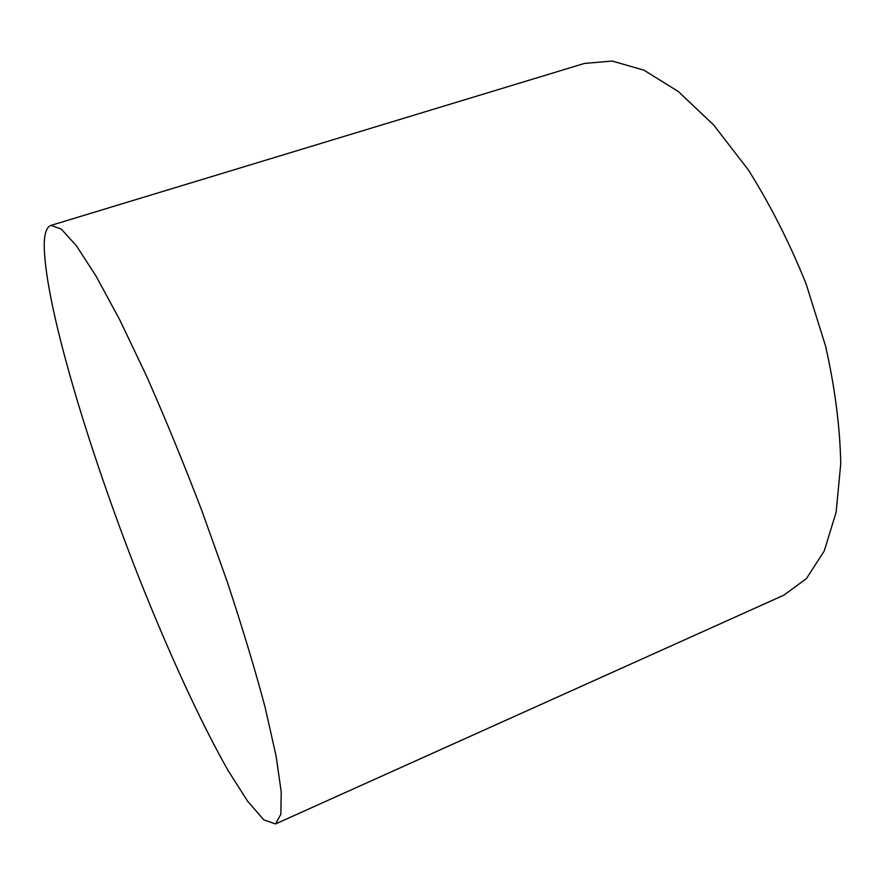 <?xml version="1.0" encoding="UTF-8"?>
<svg xmlns="http://www.w3.org/2000/svg" width="885" height="885" viewBox="0 0 885 885"><rect width="100%" height="100%" fill="white"/><g stroke="black" fill="none" stroke-linecap="round" stroke-linejoin="round"><path stroke-width="1.33" d="M51.009 225.376L584.377 63.443L612.21 61.054L643.926 70.169L678.297 91.498L713.697 125.017L748.19 169.721C770.105 204.468 789.376 242.424 806.003 283.587L825.605 346.146C834.975 387.895 840.02 427.09 840.75 463.751L836.115 512.282L824.256 550.957L806.368 578.679L783.811 595.185L275.523 823.946L263.852 819.875L247.667 801.29L228.264 770.813C200.32 721.684 168.46 651.957 138.812 577.297C87.593 447.235 43.586 300.347 44.25 243.187C44.593 232.799 46.85 226.859 51.009 225.376L61.308 229.104L76.42 245.82L96.122 276.186L119.763 319.894L146.279 375.483C164.942 417.643 183.405 462.567 201.68 510.258L227.014 581.113C242.313 627.31 255.035 669.447 265.157 707.535L276.087 756.011L281.22 791.832L280.833 814.377L275.523 823.946"/></g></svg>
